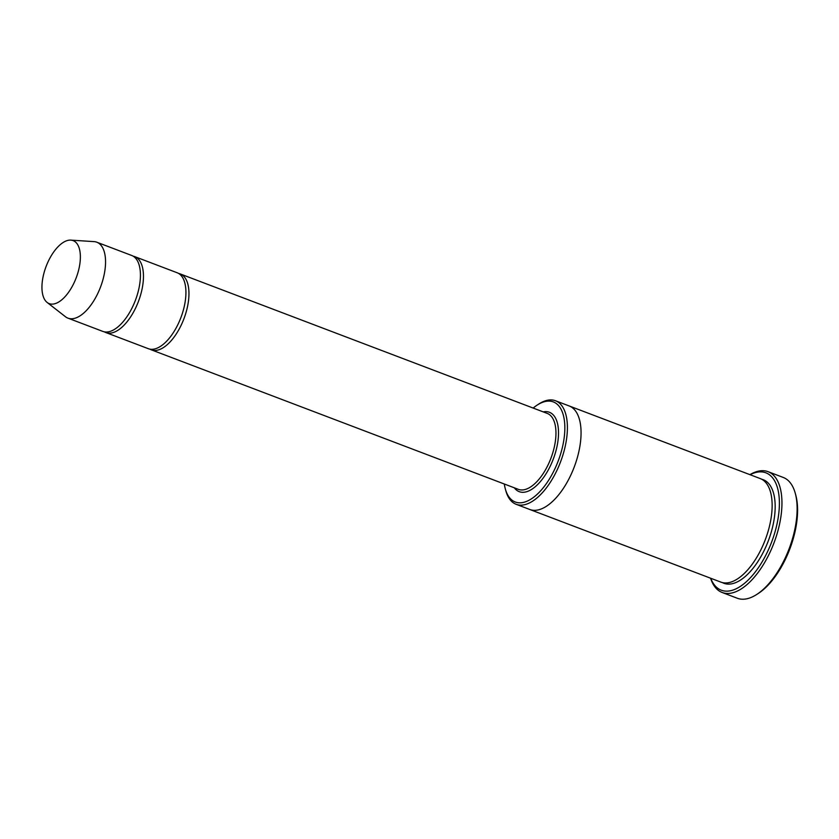 <?xml version="1.0" encoding="UTF-8"?>
<svg xmlns="http://www.w3.org/2000/svg" width="839" height="839" viewBox="0 0 839 839"><rect width="100%" height="100%" fill="white"/><g stroke="black" fill="none" stroke-linecap="round" stroke-linejoin="round"><path stroke-width="1.26" d="M104.403 331.856A40.618 19.391 -69.2 0 0 105.871 332.559A40.618 19.391 -69.2 0 0 136.149 306.896A40.618 19.391 -69.2 0 0 134.733 256.629A40.618 19.391 -69.2 0 0 133.17 256.178M134.733 256.629L177.197 272.769A40.618 19.391 110.8 0 1 180.888 317.624A40.618 19.391 110.8 0 1 148.335 348.699L105.871 332.559M504.312 484.009A53.539 25.558 -69.2 0 0 505.361 489.043A53.539 25.558 -69.2 0 0 555.198 468.172A53.539 25.558 -69.2 0 0 563.221 414.749A53.539 25.558 -69.2 0 0 537.306 405.006A53.539 25.558 -69.2 0 0 533.174 408.069M568.957 405.866A55.384 26.439 110.8 0 1 569.157 405.95A55.384 26.439 110.8 0 1 574.191 467.113A55.384 26.439 110.8 0 1 529.797 509.493A55.384 26.439 110.8 0 1 529.598 509.42M529.797 509.493L720.879 582.119A55.384 26.439 110.8 0 0 765.273 539.739A55.384 26.439 110.8 0 0 760.239 478.576L569.157 405.95A55.384 26.439 110.8 0 1 574.191 467.113A55.384 26.439 110.8 0 1 529.797 509.493L516.153 504.302A55.384 26.439 -69.2 0 0 557.432 469.305A55.384 26.439 -69.2 0 0 555.502 400.759A55.384 26.439 -69.2 0 0 538.921 403.958L537.306 405.006M505.361 489.043L505.875 490.899A55.384 26.439 -69.2 0 0 516.153 504.302M768.063 471.675L783.227 477.443A64.624 30.844 110.8 0 1 795.215 493.08L795.729 494.937A62.778 29.963 110.8 0 1 758.278 593.467L756.652 594.515A64.624 30.844 110.8 0 1 737.313 598.249L722.148 592.481A64.624 30.844 -69.2 0 0 770.317 551.653A64.624 30.844 -69.2 0 0 768.063 471.675A64.624 30.844 -69.2 0 0 749.93 474.654M149.898 349.15A40.618 19.391 -69.2 0 0 151.366 349.853A40.618 19.391 -69.2 0 0 181.643 324.19A40.618 19.391 -69.2 0 0 180.228 273.923A40.618 19.391 -69.2 0 0 178.665 273.472M70.812 240.122L94.031 241.622A40.618 19.391 110.8 0 1 96.821 242.219L131.702 255.476A40.618 19.391 110.8 0 1 135.394 300.331A40.618 19.391 110.8 0 1 102.84 331.405L67.959 318.149A40.618 19.391 110.8 0 1 65.473 316.743L47.12 302.439A33.696 16.077 110.8 0 1 48.012 261.904A33.696 16.077 110.8 0 1 70.812 240.122A33.696 16.077 110.8 0 1 76.192 277.824A33.696 16.077 110.8 0 1 47.12 302.439M96.821 242.219A40.618 19.391 110.8 0 1 100.512 287.074A40.618 19.391 110.8 0 1 67.959 318.149M710.727 578.27A62.778 29.963 -69.2 0 0 768.084 550.52A62.778 29.963 -69.2 0 0 777.942 489.63A62.778 29.963 -69.2 0 0 750.087 474.717M710.581 578.207A64.624 30.844 -69.2 0 0 722.148 592.481M795.215 493.08A64.624 30.844 110.8 0 1 756.652 594.515M514.349 487.826A42.464 20.272 -69.2 0 0 550.877 464.816A42.464 20.272 -69.2 0 0 543.211 411.886M761.718 479.247A55.384 26.439 110.8 0 1 768.304 540.893A55.384 26.439 110.8 0 1 722.431 582.602M151.366 349.853L518.366 489.347A40.618 19.391 -69.2 0 0 548.643 463.684A40.618 19.391 -69.2 0 0 547.227 413.407L180.228 273.923M569.157 405.95L555.502 400.759"/></g></svg>
